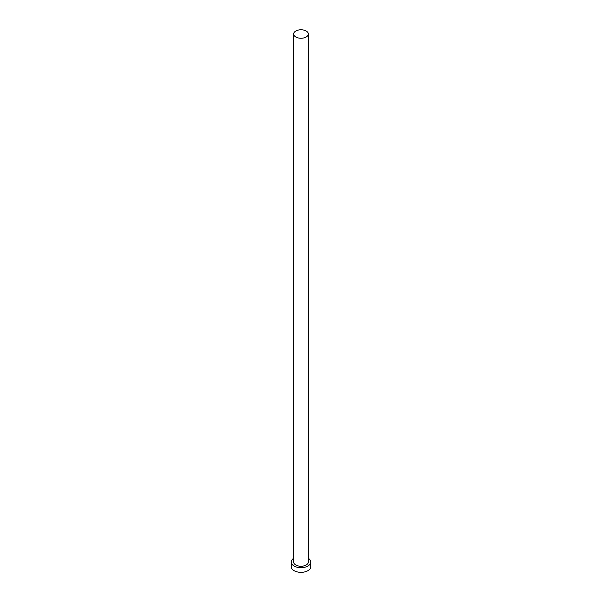 <?xml version="1.0" encoding="UTF-8"?>
<svg xmlns="http://www.w3.org/2000/svg" width="602" height="602" viewBox="0 0 602 602"><rect width="100%" height="100%" fill="white"/><g stroke="black" fill="none" stroke-linecap="round" stroke-linejoin="round"><path stroke-width="0.9" d="M295.808 37.008A7.337 4.237 0 0 0 303.807 37.926A7.337 4.237 0 0 0 308.337 34.013A7.337 4.237 0 0 0 306.192 31.018A7.337 4.237 0 0 0 298.193 30.1A7.337 4.237 0 0 0 293.663 34.013A7.337 4.237 0 0 0 295.808 37.008M293.663 34.013L293.663 562.02A7.337 4.237 0 0 0 295.808 565.015A7.337 4.237 0 0 0 303.807 565.933A7.337 4.237 0 0 0 308.337 562.02L308.337 34.013M293.663 558.28A9.782 5.651 0 0 0 291.217 562.02A9.782 5.651 0 0 0 294.077 566.015A9.782 5.651 0 0 0 304.747 567.242A9.782 5.651 0 0 0 310.782 562.02A9.782 5.651 0 0 0 308.337 558.28M291.217 562.02L291.217 566.678A9.782 5.651 0 0 0 294.077 570.673A9.782 5.651 0 0 0 304.747 571.9A9.782 5.651 0 0 0 310.782 566.678L310.782 562.02"/></g></svg>
